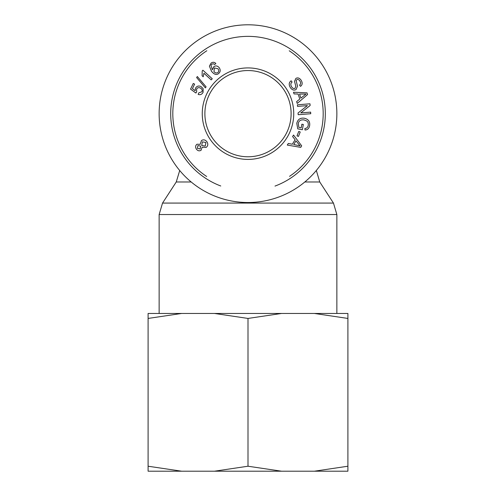 <?xml version="1.0" encoding="UTF-8"?>
<svg xmlns="http://www.w3.org/2000/svg" width="496" height="496" viewBox="0 0 496 496"><rect width="100%" height="100%" fill="white"/><g stroke="black" fill="none" stroke-linecap="round" stroke-linejoin="round"><path stroke-width="0.74" d="M248 202.517A88.858 88.858 0 0 0 324.954 69.229A88.858 88.858 0 0 0 171.046 69.229A88.858 88.858 0 0 0 248 202.517M206.671 176.471A75.187 75.187 0 0 1 206.826 50.747M289.236 50.79A75.187 75.187 0 0 1 289.534 176.334M275.007 186.081A77.289 77.289 0 0 0 238.824 36.915A77.289 77.289 0 0 0 220.757 185.988M291.115 113.658A43.115 43.115 0 0 1 226.443 151.001A43.115 43.115 0 0 1 226.443 76.322A43.115 43.115 0 0 1 291.115 113.658M293.744 113.658A45.744 45.744 0 0 0 225.128 74.047A45.744 45.744 0 0 0 225.128 153.276A45.744 45.744 0 0 0 293.744 113.658M211.104 63.085C212.803 61.913 214.39 62.05 215.859 63.488L214.694 64.505L213.429 63.773L211.78 64.164L210.98 65.267L212.35 69.824L213.826 66.65C215.748 65.422 217.558 65.782 219.251 67.729C220.695 69.992 220.484 71.932 218.624 73.538C216.485 75.287 214.105 74.512 211.463 71.213L209.405 66.129L211.104 63.085M206.094 86.856L205.394 87.891L196.627 77.562L197.327 76.527L206.094 86.856M206.125 147.424L202.132 147.231L201.085 150.257C199.367 151.292 197.792 150.908 196.36 149.11C195.195 147.089 195.412 145.464 197.005 144.224L200.148 144.336L201.475 140.535C203.49 139.326 205.325 139.748 206.968 141.813C208.301 144.082 208.022 145.954 206.125 147.424M292.597 136.555L293.533 135.048L301.68 145.836L300.725 147.368L287.289 145.08L288.294 143.462L292.311 144.237L295.108 139.748L292.597 136.555M301.19 127.844L301.872 124.205L303.335 124.477L302.355 129.729L297.761 128.867L296.782 123.368C297.767 119.381 300.278 117.67 304.321 118.228C308.413 119.183 310.186 121.656 309.634 125.649C309.082 128.452 307.539 129.915 304.997 130.026L304.866 128.476C306.72 128.371 307.836 127.342 308.227 125.395C308.481 123.144 307.911 121.638 306.516 120.875L304.11 119.939C300.737 119.524 298.797 120.733 298.288 123.554L298.89 127.416L301.19 127.844M290.365 87.625C288.629 84.667 288.889 82.386 291.14 80.798L292.088 82.063C290.606 83.204 290.439 84.773 291.586 86.775C292.77 88.449 293.93 88.958 295.064 88.3L295.796 86.099L294.506 81.363L295.889 78.393C297.811 77.37 299.584 78.015 301.196 80.333C302.678 82.913 302.448 84.921 300.508 86.36L299.559 85.07C300.849 84.103 300.991 82.801 299.981 81.17C298.84 79.546 297.786 79.056 296.831 79.695L296.137 80.712L297.513 86.137L296.038 89.59C293.985 90.669 292.094 90.018 290.365 87.625M294.054 93.918L293.496 92.237L306.999 92.839L307.57 94.556L297.234 103.441L296.633 101.637L299.789 99.039L298.115 94.023L294.054 93.918M297.526 106.386L297.402 104.792L309.981 103.807L310.118 105.518L300.756 112.902L310.632 112.133L310.756 113.727L298.177 114.706L298.04 113.001L307.402 105.611L297.526 106.386M297.005 135.854L298.778 131.421L300.223 132.004L298.456 136.431L297.005 135.854M203.093 92.287C201.959 94.407 200.316 95.12 198.164 94.426L198.741 92.907L201.94 91.748C202.566 90.222 202.021 88.97 200.316 88.003C198.617 87.29 197.365 87.687 196.565 89.193L196.683 91.797L195.883 93.025L190.563 89.125L193.273 83.464L194.606 84.109L192.436 88.641L195.195 90.725L195.511 88.232C196.701 86.124 198.493 85.535 200.892 86.459L203.143 88.641L203.093 92.287M202.895 70.209L212.245 78.759L211.203 79.899L203.918 73.241L203.205 76.787L202.095 75.776L202.219 70.947L202.895 70.209M217.843 72.54C218.972 71.616 219.034 70.351 218.023 68.752L214.377 67.933L213.974 71.622C215.208 73.036 216.498 73.346 217.843 72.54M200.651 146.128L197.898 145.551L197.389 148.366L200.136 148.974L200.651 146.128M205.921 142.519L202.393 141.844L201.723 145.452L205.232 146.097L205.921 142.519M293.737 144.516L300.099 145.867L296 140.87L293.737 144.516M300.911 98.115L306.013 94.079L299.553 94.048L300.911 98.115M347.901 471.2L314.377 471.2L347.901 466.221L347.901 471.2M281.53 471.2L214.47 471.2L248 466.221L281.53 471.2L314.377 471.2M181.623 471.2L148.099 471.2L148.099 466.221L181.623 471.2L214.47 471.2M181.623 313.46L148.099 318.438L148.099 313.46L281.53 313.46L248 318.438L214.47 313.46M347.901 318.438L314.377 313.46L347.901 313.46L347.901 466.221M314.377 313.46L281.53 313.46M248 318.438L248 466.221M148.099 318.438L148.099 466.221M179.713 170.519L176.247 181.982L191.183 181.982M304.817 181.982L319.753 181.982L333.461 203.075L162.539 203.075L159.142 214.539L336.858 214.539L336.858 313.46M333.461 203.075L336.858 214.539M176.247 181.982L162.539 203.075M159.142 214.539L159.142 313.46M316.355 170.519L319.753 181.982"/></g></svg>
